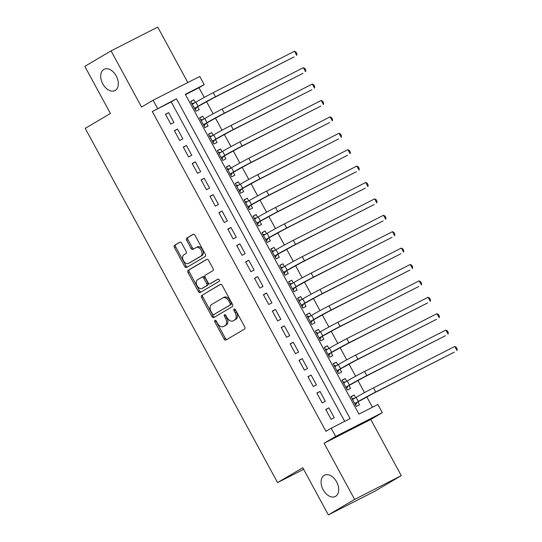 <?xml version="1.0" encoding="UTF-8"?>
<svg xmlns="http://www.w3.org/2000/svg" width="542" height="542" viewBox="0 0 542 542"><rect width="100%" height="100%" fill="white"/><g stroke="black" fill="none" stroke-linecap="round" stroke-linejoin="round"><path stroke-width="0.81" d="M214.923 320.349A1.28 0.833 -117 0 0 214.815 321.901L224.103 339.007A1.829 1.192 -117 0 0 225.967 340.03A1.829 1.192 -117 0 0 226.007 340.01L244.557 329.069A1.829 1.192 -117 0 0 244.713 326.853L235.431 309.753A1.28 0.833 -117 0 0 234.124 309.035A1.28 0.833 -117 0 0 233.988 310.6L235.187 312.815A5.867 3.821 -117 0 1 234.686 319.909L233.141 320.823A5.867 3.821 -117 0 1 233.006 320.898A5.867 3.821 -117 0 1 227.044 317.612L225.845 315.403A1.28 0.833 -117 0 0 224.537 314.685A1.28 0.833 -117 0 0 224.402 316.25L225.601 318.466A5.867 3.821 -117 0 1 225.099 325.559L223.555 326.474A5.867 3.821 -117 0 1 223.419 326.548A5.867 3.821 -117 0 1 217.464 323.262L216.258 321.054A1.28 0.833 -117 0 0 214.957 320.336A1.28 0.833 -117 0 0 214.923 320.349M215.858 320.546A1.28 0.833 -117 0 0 216.075 321.257L225.364 338.364A1.829 1.192 -117 0 0 226.915 339.475M235.025 309.245A1.28 0.833 -117 0 0 235.248 309.956L236.447 312.172L235.187 312.815M225.445 314.895A1.28 0.833 -117 0 0 225.662 315.607L226.861 317.822L225.601 318.466M115.216 90.433A11.951 7.791 -117 0 0 116.347 76.185A11.951 7.791 -117 0 0 104.091 69.288A11.951 7.791 -117 0 0 103.82 69.437A11.951 7.791 -117 0 0 102.689 83.685A11.951 7.791 -117 0 0 114.945 90.582A11.951 7.791 -117 0 0 115.216 90.433M335.606 496.337A11.951 7.791 -117 0 0 336.738 482.089A11.951 7.791 -117 0 0 324.482 475.192A11.951 7.791 -117 0 0 324.211 475.348A11.951 7.791 -117 0 0 323.073 489.595A11.951 7.791 -117 0 0 335.335 496.486A11.951 7.791 -117 0 0 335.606 496.337M181.678 243.209A1.829 1.192 -117 0 0 179.815 242.179A1.829 1.192 -117 0 0 179.775 242.206L174.571 245.275A1.829 1.192 -117 0 0 174.416 247.491L184.727 266.488A1.829 1.192 -117 0 0 186.59 267.511A1.829 1.192 -117 0 0 186.631 267.491L205.181 256.549A1.829 1.192 -117 0 0 205.337 254.333L195.025 235.336A1.829 1.192 -117 0 0 193.162 234.313A1.829 1.192 -117 0 0 193.121 234.334L186.834 238.04A1.829 1.192 -117 0 0 186.678 240.262L191.089 248.385A1.829 1.192 -117 0 0 192.952 249.415A1.829 1.192 -117 0 0 192.993 249.388L196.116 247.552A4.905 3.198 -117 0 1 196.224 247.491A4.905 3.198 -117 0 1 201.251 250.323A4.905 3.198 -117 0 1 200.791 256.163L188.575 263.365A4.905 3.198 -117 0 1 188.467 263.426A4.905 3.198 -117 0 1 183.433 260.6A4.905 3.198 -117 0 1 183.901 254.754L185.94 253.554A1.829 1.192 -117 0 0 186.096 251.332L181.678 243.209M157.566 108.441L153.115 100.236L199.774 76.463L204.232 84.66L185.31 94.301L358.953 414.108L377.869 404.467L382.32 412.665L335.661 436.446L331.203 428.241L350.125 418.607L176.482 98.8L152.316 111.53L325.959 431.337L331.203 428.241M328.357 514.9L354.61 499.426L401.27 475.646L375.023 491.127L328.357 514.9L302.761 467.746L277.558 482.604L85.223 128.359L110.419 113.502L84.816 66.354L111.063 50.873L141.564 107.045L153.115 100.236M401.27 475.646L370.775 419.474L324.109 443.254L354.61 499.426M324.109 443.254L335.661 436.446M201.753 295.336A1.829 1.192 -117 0 0 201.597 297.551L211.908 316.548A1.829 1.192 -117 0 0 213.772 317.578A1.829 1.192 -117 0 0 213.812 317.551L232.362 306.616A1.829 1.192 -117 0 0 232.525 304.394L222.206 285.404A1.829 1.192 -117 0 0 220.343 284.374A1.829 1.192 -117 0 0 220.303 284.401L203.013 294.692A1.829 1.192 -117 0 0 202.857 296.914L213.169 315.905A1.829 1.192 -117 0 0 214.72 317.016M198.318 291.515L188.006 272.524A1.829 1.192 -117 0 1 188.162 270.302L206.712 259.367A1.829 1.192 -117 0 1 206.753 259.347A1.829 1.192 -117 0 1 208.616 260.37L213.033 268.5A1.829 1.192 -117 0 1 212.87 270.715L205.35 275.153A1.829 1.192 -117 0 0 205.194 277.368L208.121 282.761A1.829 1.192 -117 0 0 209.984 283.784A1.829 1.192 -117 0 0 210.025 283.764L217.857 279.144A1.28 0.833 -117 0 1 217.891 279.13A1.28 0.833 -117 0 1 219.205 279.868A1.28 0.833 -117 0 1 219.083 281.4L200.222 292.517A1.829 1.192 -117 0 1 200.181 292.545A1.829 1.192 -117 0 1 198.318 291.515L199.578 290.878L189.266 271.881L188.006 272.524M187.837 82.547L157.729 27.1L111.063 50.873M195.296 102.472L193.846 99.796L190.798 101.591M193.846 99.796L190.689 101.401L196.035 111.245L199.185 109.633L197.627 106.767M204.205 118.874L202.749 116.198L199.7 117.993M202.749 116.198L199.598 117.804L204.937 127.641L208.094 126.035L206.536 123.169M213.108 135.276L211.651 132.594L208.602 134.396M211.651 132.594L208.501 134.206L213.839 144.043L216.996 142.438L215.438 139.565M222.01 151.679L220.56 148.996L217.511 150.791M220.56 148.996L217.403 150.601L222.748 160.446L225.899 158.84L224.341 155.967M230.919 168.074L229.462 165.398L226.414 167.193M229.462 165.398L226.312 167.004L231.651 176.841L234.808 175.235L233.25 172.37M239.821 184.476L238.365 181.8L235.316 183.596M238.365 181.8L235.214 183.406L240.553 193.243L243.71 191.638L242.152 188.765M248.724 200.879L247.274 198.196L244.225 199.998M247.274 198.196L244.117 199.802L249.462 209.646L252.613 208.04L251.054 205.167M257.633 217.274L256.176 214.598L253.128 216.393M256.176 214.598L253.026 216.204L258.365 226.041L261.522 224.435L259.964 221.57M266.535 233.677L265.079 231L262.03 232.796M265.079 231L261.928 232.606L267.267 242.443L270.424 240.838L268.866 237.965M275.438 250.079L273.988 247.396L270.939 249.198M273.988 247.396L270.831 249.002L276.176 258.846L279.326 257.24L277.768 254.367M284.347 266.474L282.89 263.798L279.841 265.594M282.89 263.798L279.74 265.404L285.078 275.248L288.236 273.635L286.677 270.77M293.249 282.877L291.792 280.2L288.744 281.996M291.792 280.2L288.642 281.806L293.981 291.643L297.138 290.038L295.58 287.172M302.151 299.279L300.702 296.596L297.653 298.398M300.702 296.596L297.544 298.208L302.89 308.046L306.04 306.44L304.482 303.567M311.061 315.681L309.604 312.998L306.555 314.8M309.604 312.998L306.454 314.604L311.792 324.448L314.949 322.842L313.391 319.97M319.963 332.077L318.506 329.4L315.458 331.196M318.506 329.4L315.356 331.006L320.701 340.843L323.852 339.238L322.294 336.372M328.865 348.479L327.415 345.803L324.367 347.598M327.415 345.803L324.258 347.408L329.604 357.246L332.754 355.64L331.196 352.767M337.774 364.881L336.318 362.198L333.269 364M336.318 362.198L333.167 363.804L338.506 373.648L341.663 372.042L340.105 369.17M346.677 381.277L345.22 378.601L342.171 380.396M345.22 378.601L342.07 380.206L347.415 390.05L350.566 388.438L349.007 385.572M325.749 409.461L331.094 419.298L334.245 417.692L328.906 407.855L325.749 409.461M316.846 393.058L322.185 402.902L325.342 401.29L319.997 391.453L316.846 393.058M307.937 376.656L313.283 386.5L316.433 384.895L311.094 375.05L307.937 376.656M299.035 360.261L304.38 370.098L307.531 368.492L302.192 358.655L299.035 360.261M290.133 343.858L295.471 353.696L298.628 352.09L293.283 342.253L290.133 343.858M281.223 327.456L286.569 337.3L289.719 335.694L284.381 325.85L281.223 327.456M272.321 311.061L277.667 320.898L280.817 319.292L275.478 309.448L272.321 311.061M263.419 294.658L268.757 304.496L271.915 302.89L266.569 293.053L263.419 294.658M254.51 278.256L259.855 288.1L263.005 286.488L257.667 276.65L254.51 278.256M245.607 261.854L250.953 271.698L254.103 270.092L248.764 260.248L245.607 261.854M236.705 245.458L242.044 255.296L245.201 253.69L239.855 243.853L236.705 245.458M227.796 229.056L233.141 238.893L236.292 237.288L230.953 227.45L227.796 229.056M218.893 212.654L224.239 222.498L227.389 220.892L222.051 211.048L218.893 212.654M209.991 196.258L215.33 206.095L218.487 204.49L213.142 194.653L209.991 196.258M201.082 179.856L206.427 189.693L209.578 188.088L204.239 178.25L201.082 179.856M192.18 163.454L197.525 173.298L200.675 171.692L195.337 161.848L192.18 163.454M183.277 147.058L188.616 156.895L191.773 155.29L186.428 145.446L183.277 147.058M174.368 130.656L179.714 140.493L182.864 138.887L177.525 129.05L174.368 130.656M344.698 421.371L171.231 101.896L152.316 111.53M173.962 122.485L168.623 112.648L165.466 114.254L170.811 124.098L173.962 122.485M372.442 407.232L366.812 396.859M364.515 392.632L357.903 380.457M355.613 376.236L349.001 364.061M346.704 359.834L340.098 347.659M337.802 343.432L331.189 331.257M328.899 327.036L322.287 314.861M319.99 310.634L313.384 298.459M311.088 294.231L304.475 282.057M302.185 277.836L295.573 265.661M293.276 261.434L286.671 249.259M284.374 245.031L277.761 232.857M275.471 228.629L268.859 216.454M266.562 212.234L259.957 200.059M257.66 195.831L251.048 183.657M248.758 179.429L242.145 167.254M239.849 163.034L233.243 150.859M230.946 146.631L224.334 134.457M222.044 130.229L215.431 118.054M213.135 113.827L206.529 101.652M204.232 97.431L198.982 87.757L185.493 94.633M355.579 397.679L354.129 395.003L350.972 396.608L356.318 406.446L359.468 404.84L357.91 401.974M277.558 482.604L303.615 469.331M198.982 87.757L204.232 84.66M370.775 419.474L382.32 412.665M171.231 101.896L176.482 98.8M354.129 395.003L351.081 396.798M328.906 407.855L325.85 409.65M319.997 391.453L316.948 393.248M311.094 375.05L308.046 376.853M302.192 358.655L299.137 360.45M293.283 342.253L290.234 344.048M284.381 325.85L281.332 327.653M275.478 309.448L272.423 311.25M266.569 293.053L263.52 294.848M257.667 276.65L254.618 278.446M248.764 260.248L245.709 262.05M239.855 243.853L236.807 245.648M230.953 227.45L227.904 229.246M222.051 211.048L218.995 212.85M213.142 194.653L210.093 196.448M204.239 178.25L201.19 180.046M195.337 161.848L192.281 163.643M186.428 145.446L183.379 147.248M177.525 129.05L174.477 130.846M168.623 112.648L165.567 114.443M224.544 325.966A5.867 3.821 -117 0 0 224.679 325.905A5.867 3.821 -117 0 0 224.815 325.83L223.555 326.474M226.861 317.822A5.867 3.821 -117 0 1 226.366 324.915L224.815 325.83M234.13 320.315A5.867 3.821 -117 0 0 234.266 320.254A5.867 3.821 -117 0 0 234.401 320.18L233.141 320.823M236.447 312.172A5.867 3.821 -117 0 1 235.946 319.265L234.401 320.18M220.662 284.293L203.013 294.692M212.389 313.926A1.28 0.833 -117 0 0 213.697 314.645A1.28 0.833 -117 0 0 213.724 314.631L230.011 305.031A1.28 0.833 -117 0 0 230.12 303.479L228.853 301.142A5.867 3.821 -117 0 0 222.891 297.863A5.867 3.821 -117 0 0 222.755 297.937L211.624 304.496A5.867 3.821 -117 0 0 211.123 311.596L212.389 313.926M214.923 314.014A1.28 0.833 -117 0 0 214.957 314.001A1.28 0.833 -117 0 0 214.984 313.987L213.724 314.631M224.015 297.294A5.867 3.821 -117 0 1 224.151 297.219A5.867 3.821 -117 0 1 230.113 300.498L231.38 302.836A1.28 0.833 -117 0 1 231.271 304.387L213.697 314.645M207.064 259.259L189.422 269.659A1.829 1.192 -117 0 0 189.266 271.881M211.204 283.168A1.829 1.192 -117 0 0 211.245 283.148A1.829 1.192 -117 0 0 211.285 283.12L218.162 279.069M197.545 279.753A4.905 3.198 -117 0 0 197.078 285.6A4.905 3.198 -117 0 0 202.105 288.432A4.905 3.198 -117 0 0 202.22 288.364L206.522 285.83A1.829 1.192 -117 0 0 206.678 283.615L203.751 278.222A1.829 1.192 -117 0 0 201.888 277.192A1.829 1.192 -117 0 0 201.848 277.219L197.545 279.753M203.25 287.843A4.905 3.198 -117 0 0 203.372 287.788A4.905 3.198 -117 0 0 203.48 287.727L202.22 288.364M201.936 277.172L203.108 276.576A1.829 1.192 -117 0 1 203.148 276.549A1.829 1.192 -117 0 1 205.012 277.579L207.938 282.971A1.829 1.192 -117 0 1 207.782 285.187L203.48 287.727M199.578 290.878A1.829 1.192 -117 0 0 201.129 291.989M189.612 262.836A4.905 3.198 -117 0 0 189.727 262.782A4.905 3.198 -117 0 0 189.835 262.721L188.575 263.365M197.376 246.908A4.905 3.198 -117 0 1 197.484 246.847A4.905 3.198 -117 0 1 202.518 249.679A4.905 3.198 -117 0 1 202.051 255.519L189.835 262.721M193.474 234.225L188.094 237.396A1.829 1.192 -117 0 0 187.938 239.618L192.356 247.748A1.829 1.192 -117 0 0 193.9 248.859M180.127 242.098L175.832 244.632A1.829 1.192 -117 0 0 175.676 246.847L185.987 265.844A1.829 1.192 -117 0 0 187.539 266.955M351.954 398.411L354.224 398.478M354.793 403.641L373.086 393.526L454.372 352.11L375.714 391.981A14.004 0.427 151.5 0 0 358.377 401.439L354.759 403.58M356.853 402.591L355.545 405.03M454.772 346.467L456.289 347.32L457.184 348.96L457.001 350.566L454.772 346.467L373.485 387.882A14.004 0.427 151.5 0 0 356.155 397.34L352.53 399.474M343.045 382.008L345.315 382.083M345.891 387.245L364.183 377.124L445.47 335.708L366.812 375.579A14.004 0.427 151.5 0 0 349.475 385.044L345.857 387.178M347.95 386.195L346.643 388.628M445.87 330.064L447.387 330.925L448.275 332.564L448.092 334.163L445.87 330.064L364.583 371.48A14.004 0.427 151.5 0 0 347.253 380.945L343.628 383.079M334.143 365.613L336.413 365.681M336.982 370.843L355.281 360.728L436.561 319.313L357.903 359.177A14.004 0.427 151.5 0 0 340.572 368.641L336.948 370.775M339.048 369.793L337.734 372.225M436.96 313.662L438.485 314.523L439.372 316.162L439.189 317.761L436.96 313.662L355.681 355.078A14.004 0.427 151.5 0 0 338.344 364.542L334.726 366.677M325.241 349.211L327.51 349.278M328.079 354.441L346.372 344.326L427.658 302.91L349.001 342.781A14.004 0.427 151.5 0 0 331.663 352.239L328.046 354.38M330.139 353.391L328.831 355.823M428.058 297.26L429.576 298.12L430.47 299.76L430.287 301.366L428.058 297.26L346.772 338.675A14.004 0.427 151.5 0 0 329.441 348.14L325.817 350.274M316.332 332.808L318.601 332.883M319.177 338.045L337.47 327.924L418.756 286.508L340.098 326.379A14.004 0.427 151.5 0 0 322.761 335.844L319.136 337.978M321.237 336.995L319.929 339.428M419.156 280.864L420.673 281.725L421.561 283.364L421.378 284.963L419.156 280.864L337.869 322.28A14.004 0.427 151.5 0 0 320.539 331.738L316.914 333.879M307.429 316.413L309.699 316.481M310.268 321.643L328.567 311.528L409.847 270.112L331.189 309.977A14.004 0.427 151.5 0 0 313.859 319.441L310.234 321.575M312.334 320.593L311.02 323.025M410.247 264.462L411.771 265.323L412.658 266.962L412.476 268.561L410.247 264.462L328.967 305.878A14.004 0.427 151.5 0 0 311.63 315.342L308.012 317.476M298.527 300.011L300.796 300.078M301.366 305.241L319.658 295.126L400.944 253.71L322.287 293.581A14.004 0.427 151.5 0 0 304.95 303.039L301.332 305.173M303.425 304.191L302.118 306.623M401.344 248.06L402.862 248.92L403.756 250.56L403.573 252.159L401.344 248.06L320.058 289.475A14.004 0.427 151.5 0 0 302.727 298.94L299.103 301.074M289.618 283.608L291.887 283.676M292.463 288.839L310.756 278.724L392.042 237.308L313.384 277.179A14.004 0.427 151.5 0 0 296.047 286.637L292.423 288.778M294.523 287.795L293.215 290.227M392.442 231.664L393.959 232.518L394.847 234.158L394.664 235.763L392.442 231.664L311.155 273.08A14.004 0.427 151.5 0 0 293.825 282.538L290.2 284.679M280.715 267.206L282.985 267.281M283.554 272.443L301.853 262.328L383.133 220.912L304.475 260.777A14.004 0.427 151.5 0 0 287.145 270.241L283.52 272.375M285.62 271.393L284.306 273.825M383.533 215.262L385.057 216.123L385.945 217.762L385.762 219.361L383.533 215.262L302.253 256.678A14.004 0.427 151.5 0 0 284.916 266.142L281.298 268.276M271.813 250.81L274.083 250.878M274.652 256.041L292.944 245.926L374.231 204.51L295.573 244.374A14.004 0.427 151.5 0 0 278.236 253.839L274.618 255.973M276.711 254.991L275.404 257.423M374.63 198.86L376.148 199.72L377.042 201.36L376.859 202.959L374.63 198.86L293.344 240.275A14.004 0.427 151.5 0 0 276.013 249.74L272.389 251.874M262.904 234.408L265.173 234.476M265.749 239.639L284.042 229.523L365.328 188.108L286.671 227.979A14.004 0.427 151.5 0 0 269.333 237.437L265.709 239.578M267.809 238.588L266.501 241.021M365.728 182.458L367.246 183.318L368.133 184.958L367.95 186.563L365.728 182.458L284.442 223.88A14.004 0.427 151.5 0 0 267.111 233.338L263.487 235.472M254.002 218.006L256.271 218.08M256.84 223.243L275.14 213.121L356.419 171.706L277.761 211.576A14.004 0.427 151.5 0 0 260.431 221.041L256.806 223.175M258.907 222.193L257.592 224.625M356.819 166.062L358.343 166.922L359.231 168.562L359.048 170.161L356.819 166.062L275.539 207.478A14.004 0.427 151.5 0 0 258.202 216.935L254.584 219.076M245.099 201.61L247.369 201.678M247.938 206.841L266.23 196.726L347.517 155.31L268.859 195.174A14.004 0.427 151.5 0 0 251.522 204.639L247.904 206.773M249.998 205.791L248.69 208.223M347.917 149.66L349.434 150.52L350.328 152.16L350.139 153.759L347.917 149.66L266.63 191.075A14.004 0.427 151.5 0 0 249.3 200.54L245.675 202.674M236.19 185.208L238.46 185.276M239.036 190.438L257.328 180.323L338.615 138.908L259.957 178.779A14.004 0.427 151.5 0 0 242.62 188.237L238.995 190.371M241.095 189.388L239.788 191.821M339.014 133.257L340.532 134.118L341.419 135.757L341.236 137.363L339.014 133.257L257.728 174.673A14.004 0.427 151.5 0 0 240.397 184.138L236.773 186.272M227.288 168.806L229.557 168.88M230.126 174.043L248.426 163.921L329.705 122.506L251.048 162.376A14.004 0.427 151.5 0 0 233.717 171.841L230.093 173.975M232.193 172.993L230.878 175.425M330.105 116.862L331.629 117.716L332.517 119.362L332.334 120.961L330.105 116.862L248.825 158.278A14.004 0.427 151.5 0 0 231.488 167.735L227.87 169.876M218.385 152.404L220.655 152.478M221.224 157.641L239.517 147.526L320.803 106.11L242.145 145.974A14.004 0.427 151.5 0 0 224.808 155.439L221.19 157.573M223.284 156.591L221.976 159.023M321.203 100.46L322.72 101.32L323.615 102.96L323.425 104.559L321.203 100.46L239.916 141.875A14.004 0.427 151.5 0 0 222.586 151.34L218.961 153.474M209.476 136.008L211.746 136.076M212.322 141.238L230.614 131.123L311.901 89.708L233.243 129.572A14.004 0.427 151.5 0 0 215.906 139.037L212.281 141.171M214.381 140.188L213.074 142.621M312.3 84.057L313.818 84.918L314.706 86.557L314.523 88.156L312.3 84.057L231.014 125.473A14.004 0.427 151.5 0 0 213.683 134.938L210.059 137.072M200.574 119.606L202.843 119.674M203.413 124.836L221.712 114.721L302.992 73.305L224.334 113.176A14.004 0.427 151.5 0 0 207.003 122.634L203.379 124.775M205.479 123.786L204.165 126.225M303.391 67.662L304.916 68.516L305.803 70.155L305.62 71.761L303.391 67.662L222.112 109.078A14.004 0.427 151.5 0 0 204.774 118.535L201.157 120.67M191.672 103.204L193.941 103.278M194.51 108.441L212.803 98.319L294.089 56.903L215.431 96.774A14.004 0.427 151.5 0 0 198.094 106.239L194.476 108.373M196.57 107.391L195.262 109.823M294.489 51.26L296.007 52.12L296.901 53.76L296.711 55.359L294.489 51.26L213.202 92.675A14.004 0.427 151.5 0 0 195.872 102.14L192.247 104.274M216.075 321.257L214.815 321.901M235.248 309.956L233.988 310.6M225.662 315.607L224.402 316.25M226.366 324.915L225.099 325.559M235.946 319.265L234.686 319.909M225.364 338.364L224.103 339.007M213.169 315.905L211.908 316.548M202.857 296.914L201.597 297.551M231.271 304.387L230.011 305.031M231.38 302.836L230.12 303.479M230.113 300.498L228.853 301.142M189.422 269.659L188.162 270.302M211.285 283.12L210.025 283.764M207.782 285.187L206.522 285.83M207.938 282.971L206.678 283.615M205.012 277.579L203.751 278.222M202.051 255.519L200.791 256.163M192.356 247.748L191.089 248.385M187.938 239.618L186.678 240.262M188.094 237.396L186.834 238.04M185.987 265.844L184.727 266.488M175.676 246.847L174.416 247.491M175.832 244.632L174.571 245.275M358.377 401.439L356.155 397.34M375.714 391.981L373.485 387.882M349.475 385.044L347.253 380.945M366.812 375.579L364.583 371.48M340.572 368.641L338.344 364.542M357.903 359.177L355.681 355.078M331.663 352.239L329.441 348.14M349.001 342.781L346.772 338.675M322.761 335.844L320.539 331.738M340.098 326.379L337.869 322.28M313.859 319.441L311.63 315.342M331.189 309.977L328.967 305.878M304.95 303.039L302.727 298.94M322.287 293.581L320.058 289.475M296.047 286.637L293.825 282.538M313.384 277.179L311.155 273.08M287.145 270.241L284.916 266.142M304.475 260.777L302.253 256.678M278.236 253.839L276.013 249.74M295.573 244.374L293.344 240.275M269.333 237.437L267.111 233.338M286.671 227.979L284.442 223.88M260.431 221.041L258.202 216.935M277.761 211.576L275.539 207.478M251.522 204.639L249.3 200.54M268.859 195.174L266.63 191.075M242.62 188.237L240.397 184.138M259.957 178.779L257.728 174.673M233.717 171.841L231.488 167.735M251.048 162.376L248.825 158.278M224.808 155.439L222.586 151.34M242.145 145.974L239.916 141.875M215.906 139.037L213.683 134.938M233.243 129.572L231.014 125.473M207.003 122.634L204.774 118.535M224.334 113.176L222.112 109.078M198.094 106.239L195.872 102.14M215.431 96.774L213.202 92.675M224.679 325.905L223.419 326.548M234.266 320.254L233.006 320.898M224.151 297.219L222.891 297.863M211.245 283.148L209.984 283.784M203.372 287.788L202.105 288.432M203.148 276.549L201.888 277.192M189.727 262.782L188.467 263.426M197.484 246.847L196.224 247.491"/></g></svg>

